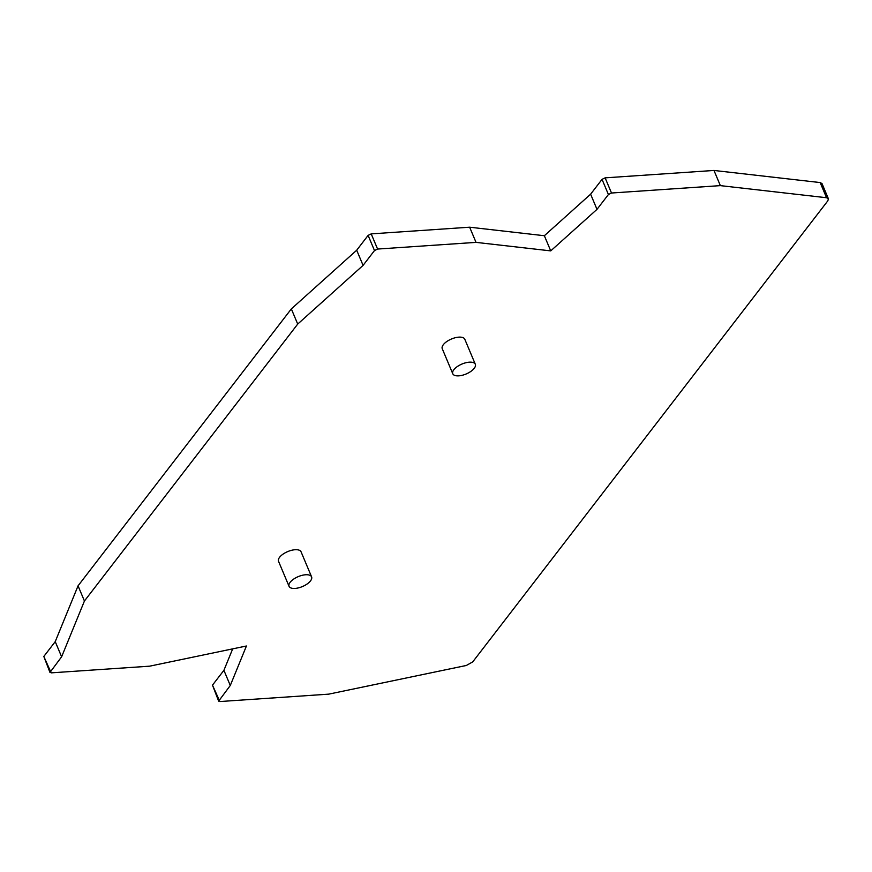 <?xml version="1.0" encoding="UTF-8"?>
<svg xmlns="http://www.w3.org/2000/svg" width="872" height="872" viewBox="0 0 872 872"><rect width="100%" height="100%" fill="white"/><g stroke="black" fill="none" stroke-linecap="round" stroke-linejoin="round"><path stroke-width="1.31" d="M300.055 575.934A12.23 5.396 -22.8 0 1 311.587 576.861A12.23 5.396 -22.8 0 1 300.589 587.259A12.23 5.396 -22.8 0 1 289.057 586.333A12.23 5.396 -22.8 0 1 300.055 575.934M289.057 586.333L278.528 561.296A12.23 5.396 -22.8 0 1 289.537 550.897A12.23 5.396 -22.8 0 1 301.069 551.823L311.587 576.861M473.55 362.687A12.23 5.396 -22.8 0 1 475.316 364.278A12.23 5.396 -22.8 0 1 468.395 372.911A12.23 5.396 -22.8 0 1 454.552 375.342A12.23 5.396 -22.8 0 1 452.775 373.75A12.23 5.396 -22.8 0 1 459.708 365.106A12.23 5.396 -22.8 0 1 473.55 362.687M452.775 373.75L442.257 348.724A12.23 5.396 -22.8 0 1 449.189 340.08A12.23 5.396 -22.8 0 1 463.032 337.649A12.23 5.396 -22.8 0 1 464.798 339.241L475.316 364.278M84.431 601.004L61.618 656.801L49.977 672.443L43.818 656.463L51.176 672.857L149.624 666.175L246.427 645.999L230.284 685.49L218.643 701.132L212.485 685.141L219.853 701.546L328.711 694.145L466.302 665.478L472.722 661.903L827.855 200.789L828.4 198.772L826.547 197.737L720.359 185.627L611.501 193.017L608.416 194.521L596.993 209.356L550.733 250.885L476.025 242.372L377.587 249.054L374.491 250.558L363.079 265.382L297.712 324.079L84.431 601.004L78.055 585.831L55.23 641.639L43.818 656.463M828.4 198.772L822.024 183.6L820.171 182.564L713.983 170.454L605.124 177.855L602.04 179.36L590.617 194.184L544.357 235.723L469.648 227.2L371.21 233.881L368.115 235.386L356.703 250.22L291.335 308.906L78.055 585.831M232.682 648.866L223.908 670.317L212.485 685.141M55.23 641.639L61.618 656.801M223.908 670.317L230.284 685.49M713.983 170.454L720.359 185.627M590.617 194.184L596.993 209.356M544.357 235.723L550.733 250.885M469.648 227.2L476.025 242.372M356.703 250.22L363.079 265.382M291.335 308.906L297.712 324.079M820.171 182.564L826.547 197.737M605.124 177.855L611.501 193.017M602.04 179.36L608.416 194.521M371.21 233.881L377.587 249.054M368.115 235.386L374.491 250.558"/></g></svg>
